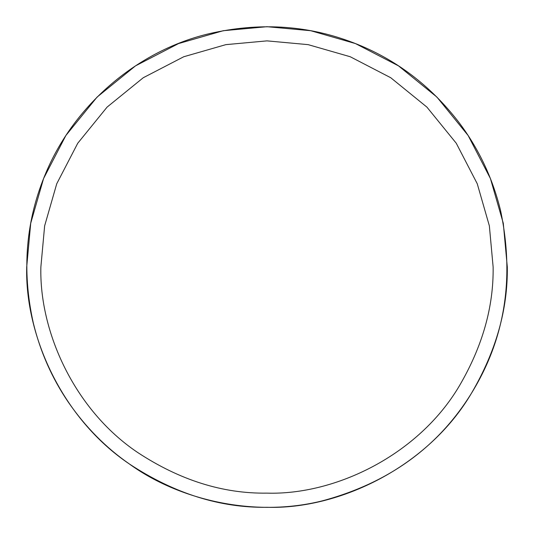 <?xml version="1.0" encoding="UTF-8"?>
<svg xmlns="http://www.w3.org/2000/svg" width="534" height="534" viewBox="0 0 534 534"><rect width="100%" height="100%" fill="white"/><g stroke="black" fill="none" stroke-linecap="round" stroke-linejoin="round"><path stroke-width="0.8" d="M129.315 463.939C62.037 418.583 24.938 335.339 26.7 267L30.712 223.272L43.574 178.55L65.869 135.502L97.081 97.081L135.502 65.869L178.55 43.574L223.272 30.712L267 26.7L310.728 30.712L355.45 43.574L398.498 65.869L436.919 97.081L468.131 135.502L490.426 178.55L503.288 223.272L507.3 267C507.901 309.299 495.966 351.365 471.495 393.198C428.074 466.89 339.344 509.523 267 507.3C220.182 508.001 174.284 493.549 129.315 463.939C105.845 447.652 85.553 427.113 68.419 402.316C51.978 378.179 40.264 351.686 33.275 322.83C21.54 269.904 25.832 219.728 46.151 172.295C76.462 100.706 142.691 47.733 213.653 32.694C262.568 22.248 309.333 25.672 353.949 42.98C395.3 58.947 430.15 85.233 458.512 121.852C478.444 148.158 492.448 177.668 500.538 210.396C514.749 277.793 505.064 338.73 471.495 393.198C438.187 447.138 388.578 482.99 322.669 500.765C253.884 518.093 178.329 499.617 129.315 463.939M137.432 452.331C74.119 409.645 39.209 331.307 40.871 267L44.642 225.855L56.744 183.763L77.73 143.259L107.1 107.1L143.259 77.73L183.763 56.744L225.855 44.642L267 40.871L308.145 44.642L350.237 56.744L390.741 77.73L426.9 107.1L456.27 143.259L477.256 183.763L489.358 225.855L493.129 267C493.696 306.803 482.469 346.392 459.434 385.762C418.576 455.101 335.078 495.225 267 493.129C222.945 493.79 179.751 480.193 137.432 452.331"/></g></svg>
